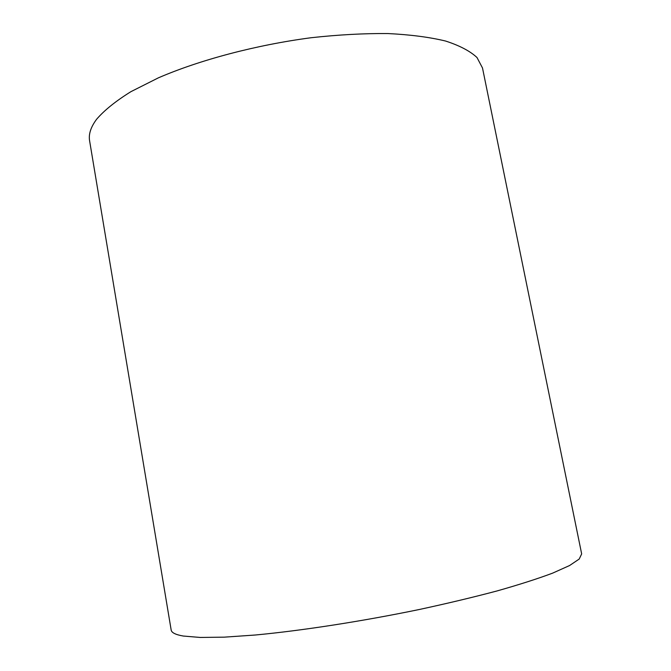 <?xml version="1.0" encoding="UTF-8"?>
<svg xmlns="http://www.w3.org/2000/svg" width="671" height="671" viewBox="0 0 671 671"><rect width="100%" height="100%" fill="white"/><g stroke="black" fill="none" stroke-linecap="round" stroke-linejoin="round"><path stroke-width="1.01" d="M96.632 119.228C104.382 110.237 115.823 101.044 130.954 91.642L158.373 77.844C199.992 59.87 256.07 44.982 311.21 37.719C338.444 34.741 363.992 33.349 387.846 33.55C410.199 34.649 429.432 37.14 445.544 41.023C459.618 45.586 470.103 51.088 476.997 57.521L482.499 67.981L581.665 553.919L579.19 559.06L569.604 565.519L552.594 573.151C537.622 578.754 519.119 584.684 497.077 590.933C473.256 597.257 447.289 603.455 419.174 609.528C361.895 621.363 301.64 630.665 255.332 635.009L224.391 637.148L200.21 637.45L183.309 636.041C175.592 634.699 171.55 632.686 171.164 630.002L89.604 140.801C88.455 134.259 90.795 127.062 96.632 119.228"/></g></svg>
